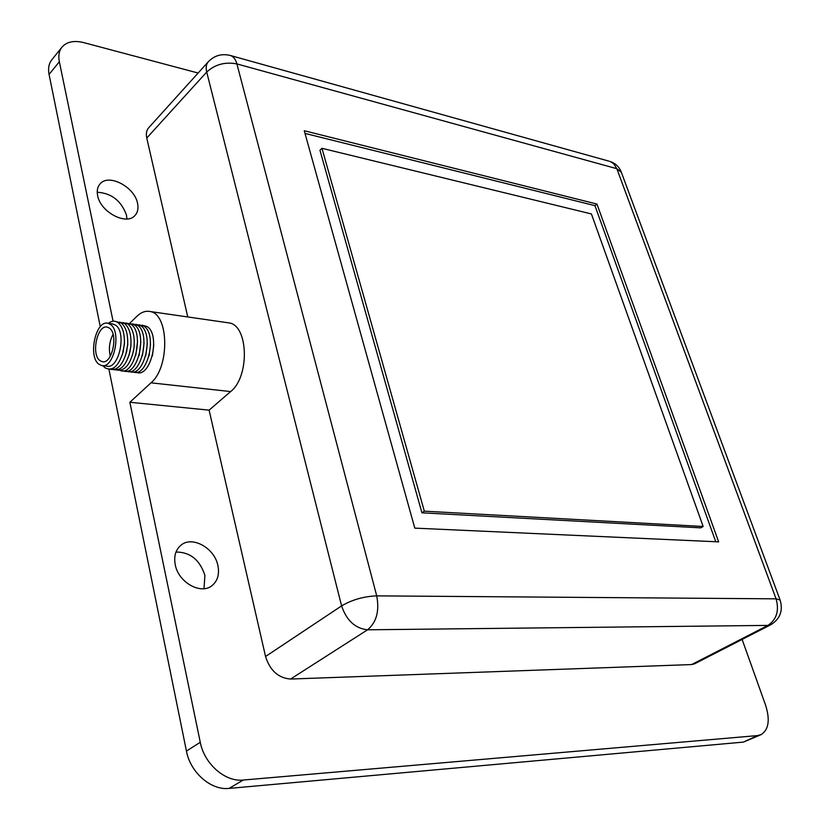 <?xml version="1.0" encoding="UTF-8"?>
<svg xmlns="http://www.w3.org/2000/svg" width="830" height="830" viewBox="0 0 830 830"><rect width="100%" height="100%" fill="white"/><g stroke="black" fill="none" stroke-linecap="round" stroke-linejoin="round"><path stroke-width="1.25" d="M137.562 203.371C134.719 186.989 108.647 173.211 100.088 183.876C97.504 186.833 96.674 190.734 97.629 195.569C100.337 212.107 126.544 225.843 134.989 215.458C137.749 212.418 138.6 208.392 137.562 203.371M126.907 218.964L126.482 215.126C121.305 200.808 111.562 193.172 97.235 192.238M217.917 565.635C214.648 548.059 192.166 535.464 180.93 545.227C175.618 549.771 173.719 556.256 175.244 564.701C178.315 582.359 200.829 595.027 211.961 585.658C217.616 581 219.597 574.329 217.917 565.635M203.993 588.688L204.906 575.398C199.874 559.918 190.236 552.126 176.001 552.023M198.121 73.03L83.882 42.652C74.098 40.234 66.815 41.697 62.043 47.061C59.065 50.827 58.162 55.724 59.345 61.731L113.067 321.21M108.938 369.329L186.439 751.077L200.269 742.29L129.853 402.27L209.108 410.145L265.548 656.499C270.009 670.536 278.351 678.058 290.562 679.044L691.629 664.56L694.658 663.782L770.873 624.689L767.906 625.405L367.555 629.804C355.188 628.455 346.535 620.487 341.597 605.89L206.712 72.044C205.653 67.624 206.214 64.159 208.392 61.659L148.726 127.716C146.495 130.279 145.841 133.713 146.765 138.039L187.756 316.956M200.269 742.29C204.315 763.932 225.189 782.14 243.242 780.044L757.572 735.577L761.12 734.633C768.736 729.715 770.219 719.849 765.551 705.043L742.124 639.442M209.108 410.145L230.626 391.573C249.903 376.747 248.45 325.09 228.945 322.901L227.389 322.673M62.043 47.061L51.823 59.77C48.835 63.557 47.922 68.444 49.063 74.43L100.274 326.667M186.439 751.077C190.371 772.564 211.079 790.565 229.09 788.407L743.421 742.093L761.12 734.633M129.853 402.27L150.998 382.827C169.953 367.285 168.967 313.584 149.94 311.499C145.468 310.627 141.079 312.267 136.763 316.417L129.605 323.42M596.967 204.066L304.257 130.735L414.793 528.129L718.655 541.865L596.967 204.066L594.954 205.664L304.994 133.402M715.761 541.731L594.954 205.664M321.967 148.311L319.955 150.261L421.941 512.816L700.79 527.849L703.155 526.479L591.417 213.943L321.967 148.311L424.327 511.166L703.155 526.479M421.941 512.816L424.327 511.166M109.332 328.058L107.298 327.124C97.359 324.208 90.802 354.524 100.005 360.645L102.246 361.683C112.164 364.546 118.669 333.847 109.332 328.058M113.077 334.314C109.436 341.275 108.502 348.579 110.297 356.215M102.526 365.646L106.863 366.144C119.022 369.641 126.959 332.125 115.495 325.09L112.216 323.856M98.967 364.266L101.737 365.553C113.876 369.049 121.823 331.44 110.38 324.395L107.921 323.275C95.761 319.695 87.721 356.744 98.967 364.266M102.951 365.688L104.954 367.752C112.548 371.684 118.617 366.383 123.151 351.858L124.376 343.475C124.666 333.359 122.518 326.398 117.933 322.58C114.882 320.494 111.687 320.743 108.336 323.327M122.3 354.898L124.459 343.9L124.365 338.557M110.255 369.277C117.435 370.72 122.882 364.847 126.606 351.64L127.644 344.533C128.069 334.137 125.932 326.968 121.222 323.026L116.293 321.667M125.672 355.064L127.716 344.875L127.685 339.242M113.534 369.651C120.921 371.062 126.43 364.941 130.061 351.287L130.881 345.737C131.482 334.998 129.356 327.57 124.49 323.472L119.572 322.113M129.044 355.219L130.953 345.986L130.984 339.916M116.812 370.024C124.49 371.373 130.071 364.899 133.557 350.613L134.055 347.251C134.927 336.036 132.831 328.255 127.758 323.918L122.84 322.559M132.406 355.365L134.128 347.365L134.284 340.611M120.08 370.398C134.159 377.121 144.783 332.768 131.016 324.364L126.098 323.005M135.757 355.499L137.562 341.317M123.338 370.771C137.438 377.474 148.041 333.193 134.263 324.81L129.345 323.441M139.108 355.614L140.83 342.022M126.585 371.145C140.695 377.816 151.288 333.629 137.5 325.256L132.582 323.887M142.438 355.717L144.088 342.749M129.822 371.518C143.953 378.169 154.536 334.065 140.726 325.692L135.809 324.323M145.769 355.811L147.335 343.475M133.049 371.892C147.201 378.511 157.762 334.49 143.932 326.138L139.025 324.769M149.089 355.883L150.562 344.232M136.255 372.255C150.427 378.864 160.978 334.915 147.138 326.574L142.231 325.204M152.398 355.935L153.789 345M290.562 679.044L367.555 629.804C376.519 622.344 379.569 611.036 376.716 595.867L776.081 598.835L616.846 168.698L236.903 63.92L376.716 595.867C363.779 596.407 352.076 599.748 341.597 605.89L265.548 656.499M229.827 55.34L230.719 55.589C233.624 56.71 235.689 59.48 236.903 63.92C225.138 61.69 215.063 64.398 206.712 72.044L146.765 138.039M49.063 74.43L59.345 61.731M743.421 742.093L757.572 735.577M229.09 788.407L243.242 780.044M770.873 624.689C780.159 618.9 783.24 610.683 780.117 600.038L776.081 598.835C779.36 610.704 776.631 619.564 767.906 625.405L691.629 664.56M150.998 382.827L230.626 391.573M780.117 600.038L621.182 171.841C619.035 166.695 615.331 163.24 610.06 161.466L613.577 163.593L616.846 168.698L621.39 172.391M208.392 61.659C214.586 55.361 222.035 53.338 230.719 55.589L609.096 161.196M149.94 311.499L228.945 322.901M123.38 351.256L123.151 351.858M126.803 351.121L126.606 351.64M113.025 323.959L107.921 323.275M102.889 361.756L102.246 361.683"/></g></svg>
